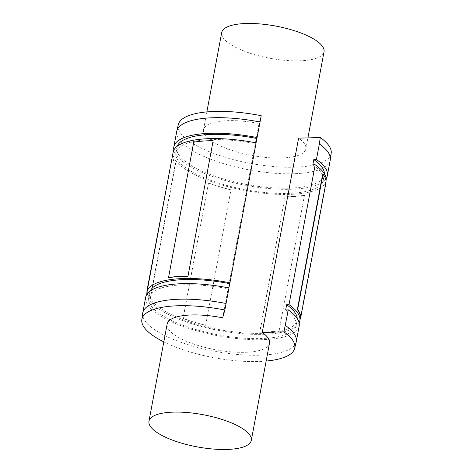 <?xml version="1.0" encoding="UTF-8"?>
<svg xmlns="http://www.w3.org/2000/svg" width="473" height="473" viewBox="0 0 473 473"><rect width="100%" height="100%" fill="white"/><g stroke="black" fill="none" stroke-linecap="round" stroke-linejoin="round"><path stroke-width="0.35" stroke-dasharray="2.37 1.77" d="M221.695 32.59A52.06 16.354 -169.4 0 0 257.33 55.388A52.06 16.354 -169.4 0 0 316.372 58.262A52.06 16.354 -169.4 0 0 324.035 51.746M222.677 317.809L259.038 123.5A52.06 16.354 -169.4 0 0 203.514 129.744A52.06 16.354 -169.4 0 0 239.149 152.543A52.06 16.354 -169.4 0 0 298.191 155.416A52.06 16.354 -169.4 0 0 305.848 148.9A52.06 16.354 -169.4 0 0 298.599 138.14M269.486 343.209A52.06 16.354 10.6 0 1 261.823 349.724A52.06 16.354 10.6 0 1 202.781 346.851A52.06 16.354 10.6 0 1 167.152 324.052M261.208 115.69L259.038 123.5M256.118 142.893L255.881 143.751L256.047 142.881M228.985 287.951L228.719 288.897L228.897 287.933M331.189 153.264A77.773 24.436 10.6 0 1 250.187 163.345A77.773 24.436 10.6 0 1 178.315 124.653M322.692 174.176A77.773 24.436 10.6 0 1 325.702 182.525L300.355 317.957M325.702 182.525L325.998 182.566M168.512 277.734L193.859 142.302A77.773 24.436 10.6 0 1 213.323 140.806M279.141 330.651L304.488 195.219A77.773 24.436 10.6 0 1 285.024 196.715L259.677 332.147A77.773 24.436 -169.4 0 0 279.141 330.651L304.488 195.219M279.324 330.763A77.046 24.206 10.6 0 1 259.86 332.259L259.677 332.147M285.024 196.715L259.86 332.259M285.201 196.821A77.046 24.206 -169.4 0 0 304.665 195.325M150.308 298.776L175.654 163.345A77.773 24.436 10.6 0 1 172.645 154.996L147.298 290.428A77.773 24.436 -169.4 0 0 150.308 298.776L150.012 298.741L175.359 163.309L175.654 163.345M150.012 298.741A77.046 24.206 10.6 0 1 146.979 292.024M172.349 154.955A77.046 24.206 -169.4 0 0 175.359 163.309M205.625 325.241L230.966 189.809A77.773 24.436 10.6 0 1 208.498 182.95L183.152 318.382A77.773 24.436 -169.4 0 0 205.625 325.241L230.966 189.809M205.507 325.306A77.046 24.206 10.6 0 1 183.033 318.453L183.152 318.382M208.498 182.95L183.033 318.453M208.38 183.021A77.046 24.206 -169.4 0 0 230.854 189.874M266.145 361.053A77.773 24.436 10.6 0 1 163.812 341.902M296.193 341.944A78.086 24.537 10.6 0 1 215.002 351.333A78.086 24.537 10.6 0 1 142.704 313.221M299.178 326.039A78.086 24.537 10.6 0 1 217.911 335.789A78.086 24.537 10.6 0 1 145.672 297.31M285.662 309.963A74.965 23.555 10.6 0 1 296.11 325.465A74.965 23.555 10.6 0 1 218.094 334.825A74.965 23.555 10.6 0 1 148.747 297.884A74.965 23.555 10.6 0 1 228.719 288.897M297.21 318.453A74.965 23.555 10.6 0 1 297.091 320.215A74.965 23.555 10.6 0 1 219.076 329.58A74.965 23.555 10.6 0 1 149.728 292.639A74.965 23.555 10.6 0 1 150.254 290.954M299.131 322.852A77.773 24.436 10.6 0 1 218.916 330.45A77.773 24.436 10.6 0 1 146.872 294.36M326.039 180.834A77.773 24.436 10.6 0 1 245.097 190.542A77.773 24.436 10.6 0 1 173.148 152.217M312.824 164.817A74.965 23.555 10.6 0 1 323.272 180.314A74.965 23.555 10.6 0 1 245.256 189.679A74.965 23.555 10.6 0 1 175.909 152.738A74.965 23.555 10.6 0 1 255.881 143.751M324.383 173.768A74.965 23.555 10.6 0 1 324.253 175.069A74.965 23.555 10.6 0 1 246.238 184.429A74.965 23.555 10.6 0 1 176.89 147.487A74.965 23.555 10.6 0 1 177.245 146.228M326.128 178.593A78.086 24.537 10.6 0 1 246.061 185.392A78.086 24.537 10.6 0 1 173.869 150.095M330.237 160.099A78.086 24.537 10.6 0 1 248.969 169.848A78.086 24.537 10.6 0 1 176.731 131.37M305.848 148.9L307.911 137.885M203.514 129.744L206.855 111.9M296.11 325.465L297.091 320.215M148.747 297.884L149.728 292.639M300.373 317.962L326.021 180.928M323.272 180.314L324.253 175.069M175.909 152.738L176.89 147.487"/><path stroke-width="0.71" d="M307.911 137.885L324.035 51.746A52.06 16.354 -169.4 0 0 275.871 26.092A52.06 16.354 -169.4 0 0 221.695 32.59L206.855 111.9M148.965 421.207A52.06 16.354 10.6 0 1 203.148 414.709A52.06 16.354 10.6 0 1 251.305 440.363A52.06 16.354 10.6 0 1 243.642 446.879A52.06 16.354 10.6 0 1 184.6 444.005A52.06 16.354 10.6 0 1 148.965 421.207L167.152 324.052A52.06 16.354 10.6 0 1 222.677 317.809L224.846 309.998L228.985 287.951A78.086 24.537 10.6 0 0 145.672 297.31L142.763 312.854A78.086 24.537 10.6 0 1 226.076 303.495M320.286 137.548L319.346 143.952A78.086 24.537 10.6 0 1 330.296 159.732L331.189 153.264A77.773 24.436 10.6 0 0 320.286 137.548L298.599 138.14L262.237 332.448A52.06 16.354 10.6 0 1 269.486 343.209L251.305 440.363M260.038 122.01L261.208 115.69A77.773 24.436 10.6 0 0 178.315 124.653L176.807 131.009A78.086 24.537 10.6 0 1 260.038 122.01L256.047 142.881M229.937 282.795L256.118 142.893A77.773 24.436 10.6 0 0 173.148 152.217L146.961 292.119A77.773 24.436 10.6 0 1 229.937 282.795L228.897 287.933M297.346 309.608L322.692 174.176L322.988 174.212L297.641 309.644A77.046 24.206 10.6 0 1 300.651 317.998L300.355 317.957A77.773 24.436 -169.4 0 0 297.346 309.608L297.641 309.644M300.651 317.998L325.998 182.566A77.046 24.206 -169.4 0 0 322.988 174.212M168.512 277.734L193.676 142.19A77.046 24.206 -169.4 0 1 213.14 140.694L187.976 276.238A77.773 24.436 -169.4 0 0 168.512 277.734M168.335 277.627A77.046 24.206 10.6 0 1 187.799 276.131M213.14 140.694L187.976 276.238M146.979 292.024A77.046 24.206 10.6 0 1 147.002 290.387L147.28 290.422M172.627 154.99L147.002 290.387M319.346 143.952L316.437 159.496L313.806 159.567L312.824 164.817L315.195 164.752L289.015 304.653L286.644 304.718L285.662 309.963L288.294 309.892L283.924 331.857L262.237 332.448M283.924 331.857A77.773 24.436 10.6 0 1 294.685 348.294A77.773 24.436 10.6 0 1 266.145 361.053M163.812 341.902A77.773 24.436 10.6 0 1 141.811 319.689A77.773 24.436 10.6 0 1 224.846 309.998M285.385 325.436A78.086 24.537 10.6 0 1 296.269 341.583A78.086 24.537 10.6 0 1 296.193 341.944L294.685 348.294M141.811 319.689L142.704 313.221A78.086 24.537 10.6 0 1 142.763 312.854M288.294 309.892A78.086 24.537 10.6 0 1 299.178 326.039L296.269 341.583M286.644 304.718A74.965 23.555 10.6 0 1 297.21 318.453M150.254 290.954A74.965 23.555 10.6 0 1 229.701 283.652M289.015 304.653A77.773 24.436 10.6 0 1 299.852 320.735A77.773 24.436 10.6 0 1 299.131 322.852M146.872 294.36A77.773 24.436 10.6 0 1 146.961 292.119M315.195 164.752A77.773 24.436 10.6 0 1 326.039 180.834L326.021 180.928M313.806 159.567A74.965 23.555 10.6 0 1 324.383 173.768M177.245 146.228A74.965 23.555 10.6 0 1 256.863 138.5M316.437 159.496A78.086 24.537 10.6 0 1 327.328 175.643A78.086 24.537 10.6 0 1 326.128 178.593M173.869 150.095A78.086 24.537 10.6 0 1 173.822 146.914A78.086 24.537 10.6 0 1 257.129 137.554M330.296 159.732A78.086 24.537 10.6 0 1 330.237 160.099L327.328 175.643M173.822 146.914L176.731 131.37A78.086 24.537 10.6 0 1 176.807 131.009M299.852 320.735L300.373 317.962"/></g></svg>
